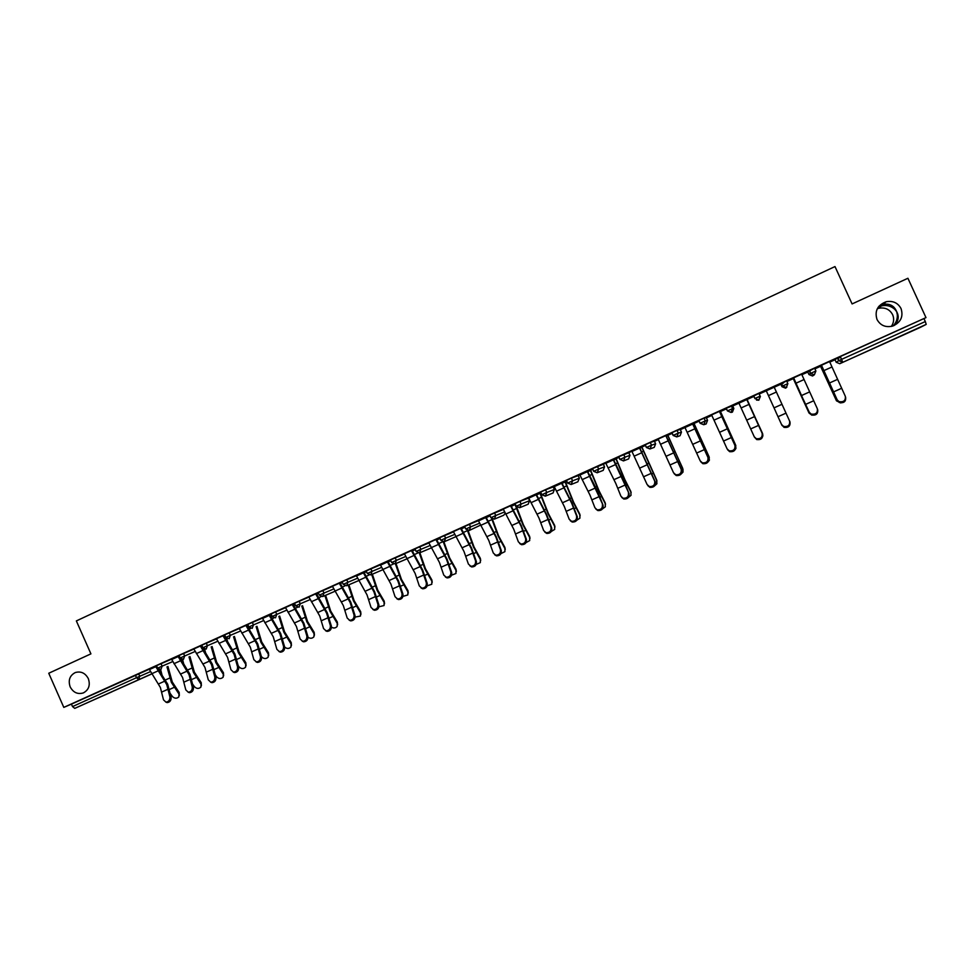 <?xml version="1.0" encoding="UTF-8"?>
<svg xmlns="http://www.w3.org/2000/svg" width="975" height="975" viewBox="0 0 975 975"><rect width="100%" height="100%" fill="white"/><g stroke="black" fill="none" stroke-linecap="round" stroke-linejoin="round"><path stroke-width="1.46" d="M894.246 325.479C898.499 321.141 899.316 316.546 896.695 311.707L897.305 314.657C897.597 318.91 896.208 322.664 893.137 325.93M891.321 326.43C893.892 322.664 894.319 318.74 892.625 314.669C889.651 309.27 884.995 307.149 878.682 308.283L877.317 308.709M877.013 319.483C880.413 325.528 885.653 327.722 892.71 326.064C900.778 322.457 903.557 316.619 901.034 308.551C897.853 302.798 892.881 300.532 886.129 301.75C877.512 305.126 874.465 311.037 877.013 319.483M70.176 686.888C73.271 692.567 77.659 694.566 83.338 692.92C88.822 689.91 90.48 685.145 88.323 678.624C85.264 673.006 80.913 670.983 75.307 672.543C69.713 675.517 68.006 680.294 70.176 686.888M878.243 307.149L881.351 305.931C886.555 304.785 891.065 305.955 894.904 309.428L896.695 311.707C894.307 305.845 889.822 303.371 883.216 304.298L878.999 306.174M112.088 691.75L97.463 698.234L112.088 691.75M893.929 339.19L906.031 333.682L893.929 339.19M246.736 625.048L247.979 625.048M269.758 614.64L270.648 614.798M528.511 498.274L524.452 499.492L535.86 494.362M540.284 492.948L540.967 492.643M553.276 487.073L553.995 486.135L550.229 487.841M565.366 481.613L566.78 480.98M578.248 475.788L579.686 474.52L575.543 476.397L591.569 469.182L587.145 471.169L603.05 505.184C603.452 508.877 601.733 510.681 597.919 510.595L595.92 509.145M590.655 470.182L592.812 469.207M603.452 464.405L605.609 462.808L601.429 464.697L617.553 457.433L613.141 459.432L629.058 493.606C629.46 497.36 627.717 499.163 623.817 499.029L621.77 497.457M616.163 458.652L619.076 457.336M628.863 452.924L631.751 450.986L627.766 452.79M641.903 447.025L645.572 445.368M654.481 441.334L658.369 439.579M667.863 435.301L672.311 433.278M680.343 429.658L684.986 427.55L680.599 428.903M694.042 423.467L699.282 421.09M706.412 417.873L711.848 415.423M720.464 411.523L726.509 408.793M732.725 405.978L738.94 403.175L734.394 404.613M747.106 399.482L753.967 396.374M759.257 393.997L766.216 390.853M774.211 387.233L780.865 384.223M781.536 383.931L783.4 383.077M786.886 381.505L793.272 378.617M817.684 409.658C818.171 413.863 816.112 415.643 811.541 415.009L809.311 412.291L811.176 414.082C815.758 414.716 817.806 412.925 817.33 408.72L801.877 374.717L807.824 372.048M809.506 371.28L810.335 370.902M814.905 368.842L820.572 366.283M845.618 397.227C846.105 401.505 843.997 403.284 839.317 402.553L837.208 399.872L838.987 401.602C843.68 402.334 845.788 400.554 845.313 396.264L829.786 362.103L835.027 359.751M837.732 358.532L840.608 357.228M151.783 673.932L74.746 708.374L72.516 706.582L71.431 704.121L63.802 707.387L48.75 673.25L90.919 653.859L76.355 620.917L834.99 266.565L852.089 303.932L907.92 278.265L925.982 317.618L840.304 356.558L841.583 359.361L925.299 321.555L924.007 318.715M925.299 321.555L926.213 324.383L920.449 327.32L839.926 363.602M63.802 707.387L925.982 317.618M834.052 359.543L816.916 367.319L834.052 359.543M829.664 361.81L832.76 360.409M820.523 365.942L816.124 367.928L820.438 366.003M829.664 361.835L832.76 360.433M161.009 663.658L162.118 666.157L157.621 668.168L156.512 665.669L171.49 659.185M71.431 704.121L149.236 669.24M926.213 324.383L839.755 363.712L836.184 362.273L834.953 359.58L840.304 356.558M177.901 656.163L171.442 659.076M224.506 635.456L225.712 637.857L224.031 635.663M206.286 643.183L207.407 645.706L202.885 647.741L201.764 645.206L216.56 638.832M223.068 635.737L212.83 640.343L223.068 635.724M223.994 635.578L224.823 635.213L223.982 635.566M252.318 622.379L253.451 624.914L248.893 626.962L247.76 624.414L262.385 618.138M262.312 617.979L273.293 636.882L276.876 649.338L279.386 651.641C282.372 651.337 283.762 649.569 283.567 646.364L279.947 633.908L268.99 614.969L271.111 614.031L262.324 618.004M270.526 614.53L269.843 614.835L270.538 614.543M299.13 601.209L300.276 603.781L295.681 605.841L294.535 603.269L308.978 597.102M315.693 593.872L305.102 598.638L315.681 593.86M346.747 579.698L347.892 582.282L343.249 584.354L342.103 581.77L356.35 575.713M366.234 571.009L356.265 575.53M363.163 572.423L366.247 571.021M395.168 557.798L396.325 560.406L391.633 562.526L390.475 559.906L404.54 553.971M415.033 548.949L400.518 555.506L415.033 548.974M444.429 535.531L445.599 538.163L440.858 540.296L439.688 537.664L453.558 531.862M464.527 526.573L449.451 533.386L464.673 526.537M494.544 512.887L495.739 515.531L490.937 517.688L489.742 515.032L503.429 509.377M499.237 510.888L514.971 503.795L499.237 510.888M553.203 486.915L545.537 489.828L546.743 492.497L554.361 489.487L553.203 486.915M541.893 494.678L545.403 496.117L546.743 492.497L541.893 494.678L540.601 492.058L545.537 489.828M561.393 482.82L550.241 487.853M576.725 520.297L579.918 518.152L579.772 514.069L573.653 502.308L565.232 481.321L566.658 480.712M566.646 480.687L564.915 481.467M592.532 468.597L603.379 464.246M605.707 463.028L604.317 463.661L605.719 463.052M628.351 497.506L631.02 495.324L630.776 491.351L624.768 479.408L616.042 458.36L618.954 457.068M618.942 457.056L615.798 458.469M654.408 441.175L650.276 442.479L651.507 445.197L655.602 443.796L654.408 441.175M646.523 447.44L650.106 448.902L651.507 445.197L646.523 447.44L645.158 444.795L650.276 442.479M665.803 435.63L653.884 440.98L665.791 435.606M667.57 435.069L671.921 433.132L667.741 435.021L683 469.304M656.065 440.298L658.247 439.311L656.053 440.273M706.339 417.702L704.072 418.165L705.315 420.908L707.545 420.347L706.339 417.702M700.245 423.187L703.877 424.649L705.315 420.908L700.245 423.187L698.856 420.518L704.072 418.165M719.404 411.389L707.277 416.849L719.392 411.377M720.257 411.255L724.523 409.329L720.33 411.255M711.713 415.118L708.362 416.642L711.713 415.143M753.785 395.972L758.842 393.413L760.39 396.484L758.842 393.413M789.677 421.212L790.006 421.98C790.481 426.099 788.483 427.891 784.01 427.355L781.67 424.6L783.608 426.441C788.08 426.989 790.091 425.197 789.616 421.066L773.979 386.697L778.391 384.698L761.646 392.279L766.045 390.305L775.844 411.852L766.045 390.293M778.196 385.101L774.089 386.953L778.184 385.076M761.78 392.523L766.094 390.573L761.767 392.498M813.662 375.241L812.528 375.984L808.97 374.558L807.751 371.877L814.612 368.197L815.892 370.987L814.369 374.814L810.481 373.425L809.201 370.634M805.423 372.767L801.755 374.449L805.423 372.767M808.787 412.51L793.138 378.324L788.787 380.311L793.138 378.349M806.033 372.243L789.165 379.86L806.02 372.218M786.862 387.173L785.545 388.148L781.999 386.734L780.78 384.053L786.593 380.859L787.861 383.638L786.374 387.453L782.511 386.051L781.243 383.285M751.25 397.252L746.984 399.202L751.25 397.252M738.806 402.882L734.943 404.625L738.818 402.894M746.57 399.116L734.333 404.613M726.241 408.208L732.639 405.819M693.798 423.223L698.027 421.31L693.92 423.187M684.852 427.257L682.013 428.549L684.864 427.282M692.482 423.564L680.611 428.927M680.257 429.487L677.052 430.377L678.295 433.107L681.452 432.12L680.257 429.487M673.274 435.398L676.869 436.837L678.295 433.107L673.262 435.374L671.885 432.717L677.052 430.377M630.216 451.986L631.861 451.23L630.203 451.961M654.554 485.903L656.906 483.746L656.614 479.846L641.769 446.733L645.45 445.1L641.574 446.818M639.576 448.061L631.983 451.498L647.095 484.514L649.35 486.562C653.335 486.744 655.127 484.941 654.7 481.126L639.344 447.562L643.756 445.587L627.766 452.814M618.796 456.727L628.79 452.753M579.174 475.057L579.796 474.764L579.162 475.032M602.416 508.962L605.353 506.793L605.158 502.759L599.101 490.913L590.521 469.889L592.69 468.938L590.253 470.023M578.175 475.617L571.387 478.152L572.593 480.833L579.345 478.213L578.175 475.617M567.706 483.027L571.228 484.465L572.593 480.833L567.706 483.027L566.39 480.407L571.387 478.152M551.253 531.509L554.69 529.413L554.592 525.281L548.413 513.606L540.162 492.655L540.857 492.375M540.845 492.351L539.809 492.814M528.426 498.103L519.931 501.406L521.125 504.063L529.583 500.675L528.426 498.103M516.311 506.244L519.797 507.658L521.125 504.063L516.299 506.232L515.032 503.624L519.931 501.406M478.25 520.37L488.768 540.406L493.277 552.996L495.714 555.189C499.237 555.104 500.821 553.312 500.48 549.79L495.946 537.188L485.44 517.116L489.816 515.178L478.262 520.394M464.612 526.415L478.384 520.662M424.881 544.501L439.749 537.798L424.881 544.501M414.984 548.852L428.939 542.953M380.25 564.671L390.975 584.196L395.058 596.724L397.556 598.967C400.81 598.772 402.309 596.98 402.029 593.617L397.922 581.088L387.197 561.527L390.536 560.04L380.25 564.696M366.186 570.899L380.335 564.891M328.66 587.986L342.164 581.917L328.66 587.986M322.835 590.497L323.98 593.068L319.361 595.14L318.216 592.568L332.56 586.45M292.244 604.476L281.751 609.192L292.232 604.451M275.632 611.837L276.766 614.396L272.183 616.444L271.05 613.897L285.577 607.657M246.821 625.255L247.869 624.792M247.857 624.768L246.821 625.243M235.621 630.045L247.821 624.561L235.621 630.045M229.21 632.824L230.332 635.359L225.786 637.394L224.664 634.859L239.375 628.522M200.399 645.998L190.235 650.557L200.387 645.974M183.556 653.457L184.665 655.98L180.156 657.991L179.047 655.48L193.94 649.045M149.175 669.118L160.363 687.448L163.495 699.818L165.969 702.158C168.724 701.768 170.028 700.05 169.918 696.967L166.749 684.584L155.793 666.693L156.573 665.803L149.187 669.142M837.208 399.872L821.706 365.759M821.377 365.296L837.537 400.822M836.379 400.591L820.426 365.978M820.426 365.722L836.55 400.883L840.779 402.955M793.589 377.861L803.315 399.555L793.869 378.337M809.311 412.291L803.363 399.555L809.677 413.217M781.67 424.6L782.072 425.502M746.801 399.604L738.94 403.163L754.272 436.8L756.283 438.689C760.658 439.152 762.608 437.361 762.145 433.29L746.557 399.092M746.594 399.104L762.584 434.18C763.047 438.238 761.097 440.042 756.734 439.579L754.418 437.092M711.835 415.411L727.118 448.89L729.203 450.828C733.468 451.206 735.382 449.402 734.918 445.417L719.635 411.889M719.477 411.365L735.394 446.282C735.857 450.267 733.943 452.071 729.678 451.681L727.606 449.755M692.701 424.052L684.986 427.55L700.208 460.87L702.353 462.845C706.522 463.162 708.386 461.358 707.947 457.421L692.469 423.54M692.603 423.516L708.459 458.274C708.898 462.199 707.033 464.003 702.865 463.686L700.745 461.748M793.089 378.093L809.092 413.107L811.956 415.167M781.877 425.222L775.771 411.803L781.877 425.222L783.876 427.038M746.85 398.982L756.527 420.432L746.972 399.189M762.255 432.803L756.551 420.408L762.328 432.985M762.864 436.032L762.669 433.765M735.126 449.694L735.942 448.39L735.491 444.722L720.33 411.231M720.159 411.048L735.857 445.697M707.85 462.138L709.361 460.285L708.971 456.532L693.908 423.174M693.7 423.016L709.3 457.519M708.971 456.532L709.239 457.36M658.369 439.567L673.53 472.741L675.736 474.752C679.819 475.008 681.635 473.204 681.208 469.328L666.023 436.117M665.962 435.557L681.757 470.157C682.183 474.021 680.367 475.824 676.284 475.568L674.188 473.765M667.473 434.862L682.683 468.244M681.025 474.143L683.024 472.071L682.963 469.243M639.551 447.488L655.285 481.93C655.712 485.745 653.932 487.549 649.935 487.354L647.863 485.672M641.477 446.611L656.858 480.87M656.614 479.846L656.955 481.077M623.817 499.029L620.892 496.178L615.822 483.515L605.841 463.308L613.36 459.908M613.385 459.322L623.561 480.041L629.058 493.606M623.183 498.249C627.096 498.383 628.838 496.58 628.436 492.826M615.712 458.262L624.536 479.529L630.983 492.387M630.776 491.351L631.142 492.728M597.919 510.595L594.921 507.743L589.972 495.093L579.918 475.02L587.364 471.656M587.438 471.047L597.687 491.632L603.05 505.184M597.261 509.84C601.075 509.925 602.794 508.121 602.392 504.416M590.155 469.816L598.821 491.047L605.329 503.795M605.158 502.759L605.536 504.282M561.612 483.295L554.227 486.635L564.342 506.573L569.181 519.2L571.545 521.332C575.287 521.369 576.968 519.565 576.578 515.909L571.703 503.271L561.381 482.796M561.722 482.674L572.033 503.112L577.273 516.653C577.651 520.297 575.981 522.1 572.24 522.064L570.278 520.711M564.83 481.26L573.337 502.454L579.893 515.117M579.772 514.069L580.149 515.738M536.079 494.837L528.755 498.152L538.931 517.944L543.66 530.571L546.049 532.716C549.717 532.716 551.362 530.912 550.997 527.304L546.232 514.678L535.848 494.337M536.226 494.191L546.597 514.495L551.716 528.023C552.094 531.631 550.448 533.423 546.78 533.435L544.867 532.179M539.711 492.619L548.072 513.776L554.678 526.342M554.592 525.281L554.97 527.085M503.502 509.559L513.74 529.23L518.359 541.832L520.772 544.001C524.367 543.952 525.988 542.149 525.635 538.59L520.979 525.988L510.766 506.281M510.949 505.611L521.381 525.793L526.39 539.297C526.744 542.856 525.123 544.647 521.54 544.696L519.675 543.538M526.013 542.6L529.693 540.577L529.62 536.396L523.404 524.806L516.579 506.854M514.812 503.868L523.014 524.989L529.681 537.469M529.62 536.396L530.01 538.322M485.903 516.945L496.385 536.981L501.272 550.473C501.613 553.983 500.029 555.787 496.519 555.86L494.691 554.787M500.992 553.581L504.904 551.643L504.879 547.414L498.603 535.909L492.375 519.151M491.705 518.773L498.176 536.116L504.892 548.498M504.879 547.414L505.257 549.473M453.655 532.082L464.003 551.497L468.402 564.074L470.864 566.268C474.313 566.158 475.873 564.367 475.556 560.893L471.12 548.303L460.785 528.864M461.065 528.17L471.595 548.084L476.385 561.551C476.702 565.025 475.142 566.816 471.693 566.938L469.926 565.927M476.178 564.44L480.322 562.612L480.334 558.346L474.008 546.914L468.097 530.68M463.222 532.533L467.488 530.607L473.545 547.146L480.322 559.443M480.334 558.346L480.712 560.515M429.049 543.209L439.457 562.49L443.747 575.055L446.221 577.261C449.609 577.127 451.145 575.335 450.84 571.898L446.513 559.321L436.13 540.004M436.434 539.297L447.025 559.077L451.693 572.544C451.998 575.969 450.462 577.761 447.086 577.907L445.368 576.981M451.571 575.201L455.947 573.483L455.995 569.181L449.621 557.834L443.918 541.844M443.32 541.929L449.122 558.078L455.947 570.29M455.995 569.181L456.361 571.472M404.649 554.227L415.118 573.385L419.299 585.938L421.785 588.169C425.112 587.986 426.623 586.207 426.331 582.806L422.114 570.253L411.669 551.058M412.011 550.339L422.663 569.997L427.221 583.428C427.513 586.828 426.002 588.62 422.687 588.79L421.005 587.925M427.172 585.841L431.779 584.257L431.864 579.93L425.441 568.669L419.872 552.74M419.287 552.971L424.905 568.925L431.779 581.051M431.864 579.93L432.217 582.319M387.806 561.283L398.495 580.808L402.955 594.238C403.223 597.59 401.737 599.369 398.482 599.576L396.849 598.772M402.967 596.371L407.818 594.945L407.94 590.582L401.468 579.394L396.008 563.513M395.399 563.769L400.896 579.674L407.818 591.715M407.94 590.582L408.269 593.068M356.265 575.518L367.039 594.908L371.024 607.425L373.535 609.68C376.728 609.46 378.202 607.681 377.934 604.354L373.925 591.825L363.163 572.398M363.797 572.13L374.546 591.533L378.885 604.939C379.141 608.266 377.678 610.045 374.485 610.265L372.901 609.521M378.958 606.791L384.053 605.536L384.199 601.148L377.691 590.046L372.352 574.19M371.707 574.47L377.081 590.338L384.053 602.294M384.199 601.148L384.528 603.732M332.694 586.743L343.31 605.536L347.197 618.04L349.708 620.307C352.84 620.051 354.291 618.284 354.047 614.981L350.135 602.477L339.532 583.659M339.995 582.892L350.781 602.172L355.022 615.566C355.266 618.857 353.827 620.624 350.683 620.88L349.148 620.173M355.132 617.09L360.482 616.042L360.665 611.63L354.108 600.6L348.892 584.793M348.209 585.085L353.462 600.905L360.482 612.788M360.665 611.63L360.969 614.299M309.112 597.407L319.776 616.078L323.554 628.558L326.064 630.837C329.16 630.569 330.586 628.802 330.354 625.536L326.54 613.043L315.888 594.336M316.388 593.568L327.222 612.714L331.366 626.096C331.585 629.35 330.159 631.118 327.088 631.386L325.577 630.727M331.488 627.254C333.73 628.424 335.607 628.156 337.118 626.45L337.326 622.026L330.72 611.081L325.626 595.286M324.907 595.603L330.05 611.398L337.106 623.183M337.326 622.026L337.618 624.768M285.724 607.973L296.437 626.523L300.117 638.991L302.628 641.282C305.663 640.989 307.076 639.234 306.857 635.993L303.152 623.513L292.451 604.939M293.183 604.622L303.871 623.183L307.893 636.541C308.112 639.771 306.698 641.526 303.676 641.818L302.213 641.197M308.015 637.284C310.282 638.723 312.256 638.552 313.938 636.773L314.169 632.336L307.527 621.465L302.543 605.707M301.787 606.036L306.82 621.794L313.926 633.506M314.169 632.336L314.45 635.152M293.292 604L294.743 607.681M269.965 615.115L280.69 633.555L284.627 646.888C284.822 650.093 283.433 651.848 280.459 652.153L279.033 651.58M284.676 647.095C286.942 648.911 289.039 648.887 290.952 647.022L291.208 642.562L284.529 631.763L279.654 616.042M278.862 616.383L283.786 632.105L290.94 643.744M291.208 642.562L291.464 645.438M270.441 614.335L272.305 619.418M239.521 628.851L250.331 647.168L253.829 659.6L256.34 661.915C259.265 661.586 260.642 659.831 260.459 656.65L256.937 644.207L246.139 625.865M246.943 625.523L257.717 643.841L261.544 657.162C261.727 660.343 260.362 662.086 257.424 662.415L256.035 661.867M261.385 656.504L261.592 656.797C263.786 659.003 265.98 659.124 268.149 657.174L268.442 652.702L261.714 641.977L256.949 626.291M256.12 626.645L260.934 642.33L268.125 653.884M268.442 652.702L268.673 655.639M248.113 625.219L249.966 630.874M216.718 639.161L227.565 657.357L230.965 669.788L233.464 672.092C236.352 671.751 237.705 670.008 237.547 666.851L234.11 654.432L223.275 636.2M223.897 635.371L234.926 654.042L238.656 667.351C238.826 670.495 237.473 672.238 234.585 672.579L233.22 672.068M238.29 665.779L239.021 666.851C241.215 669.021 243.384 669.142 245.542 667.241L245.846 662.756L239.082 652.104L234.427 636.456M233.573 636.821L238.278 652.482L245.517 663.951M245.846 662.756L246.066 665.754M226.761 638.54L227.76 642.135M194.086 649.387L204.982 667.473L208.297 679.88L210.783 682.195C213.623 681.842 214.963 680.099 214.817 676.979L211.478 664.56L200.594 646.449M201.252 645.608L212.318 664.17L215.962 677.454C216.109 680.574 214.768 682.317 211.941 682.671L210.6 682.171M215.414 675.066L216.633 676.808C218.814 678.953 220.972 679.088 223.104 677.235L223.446 672.738L216.633 662.159L212.087 646.535M211.197 646.912L215.804 662.549L223.08 673.944M223.446 672.738L223.641 675.785M204.616 649.216L205.688 653.213M171.442 659.063L182.581 677.503L185.798 689.886L188.285 692.213C191.076 691.848 192.404 690.117 192.27 687.009L189.028 674.615L177.889 656.138M178.791 655.761L189.893 674.213L193.44 687.473C193.574 690.568 192.246 692.311 189.467 692.677L188.151 692.201M192.745 684.328L194.427 686.693C196.609 688.813 198.742 688.959 200.862 687.143L201.216 682.634L194.366 672.128L189.93 656.528M189.004 656.931L193.501 672.531L200.813 683.853M201.216 682.634L201.386 685.73M182.569 659.539L183.763 664.109M157.962 668.74L167.663 684.17L171.113 697.418C171.234 700.489 169.918 702.219 167.176 702.597L165.896 702.146M156.719 666.303L157.536 667.985M170.284 693.578L172.404 696.491C174.562 698.588 176.694 698.746 178.791 696.967L179.168 692.457L172.283 682.013L167.944 666.449M166.993 666.863L171.393 682.427L178.742 693.676M179.168 692.457L179.327 695.589M160.643 669.606L161.984 674.871M837.586 357.801L838.866 360.604L841.583 359.361L842.632 362.078L838.707 360.677L837.428 357.886M151.722 673.847L74.746 708.374M72.516 706.582L136.5 677.698L135.391 675.2M138.645 673.762L139.742 676.26L138.633 679.563L136.5 677.698L150.406 671.653M836.184 362.273L838.866 360.604L842.412 362.164L839.889 363.651M809.36 370.561L810.627 373.352L815.892 370.987M808.97 374.558L810.627 373.352L814.162 374.9L812.65 375.936M781.999 386.734L782.657 385.978L786.179 387.526L785.643 388.111M755.028 398.69L753.529 395.813M731.335 405.844L732.578 408.598L733.846 408.464L732.639 405.807M727.484 410.95L726.07 408.22M707.545 420.347L706.144 423.954L703.718 424.722L700.099 423.26L698.856 420.518M681.452 432.12L680.075 435.715L676.723 436.898L673.128 435.435L671.885 432.717M655.602 443.796L654.237 447.367L649.959 448.963L646.388 447.513L645.158 444.795M623.744 454.472L624.975 457.178L629.96 455.362L628.777 452.753M618.784 456.702L620.015 459.408L623.573 460.858L624.975 457.178L619.893 459.469L618.674 456.775M597.443 466.367L598.662 469.06L604.549 466.842L603.367 464.234M593.751 471.291L592.422 468.634M567.596 483.076L566.39 480.407M554.361 489.499L553.057 492.984L545.293 496.165L541.808 494.727L540.601 492.058M490.949 517.701L494.423 519.114L495.739 515.531L504.623 511.924M469.377 524.258L470.559 526.89L479.578 523.209M465.794 529.047L469.268 530.461L470.559 526.89L465.794 529.035L464.612 526.403M440.858 540.296L444.222 541.747L445.599 538.163L454.752 534.385M419.689 546.719L420.859 549.339L430.133 545.488M416.154 551.46L419.506 552.898L420.859 549.339L416.154 551.448L414.972 548.827M391.645 562.514L395.082 563.916L396.325 560.406L405.734 556.481M370.853 568.791L372.011 571.387L381.53 567.389M343.261 584.366L346.673 585.743L347.892 582.282L357.545 578.212M319.373 595.152L322.701 596.554L323.98 593.068L333.755 588.937M295.681 605.841L299.081 607.206L300.276 603.781L310.16 599.576M272.183 616.444L275.511 617.833L276.766 614.396L286.772 610.131M248.893 626.962L252.208 628.339L253.451 624.914L263.567 620.6M225.786 637.394L229.174 638.735L230.332 635.359L240.557 630.983M202.885 647.741L206.2 649.094L207.407 645.706L217.742 641.27M225.213 638.064L225.822 639.1M180.156 657.991L183.471 659.344L184.665 655.98L195.11 651.483M157.621 668.168L160.936 669.508L162.118 666.157L172.66 661.611M781.389 383.199L782.657 385.978L787.861 383.638M753.675 395.728L754.93 398.495L760.098 396.167L758.794 400.213L760.39 396.484M754.93 398.495L758.44 400.03L754.93 398.495M758.879 400.177L756.515 400.091M726.217 408.147L727.46 410.902L732.578 408.598L730.957 412.437L732.444 412.108L733.846 408.464M727.46 410.902L730.957 412.437L727.46 410.902M732.347 412.145L731.36 412.352M629.96 455.374L628.619 458.92L623.452 460.919L620.015 459.408M604.549 466.842L603.22 470.377L597.163 472.765L593.629 471.327L597.285 472.717L598.662 469.06L593.738 471.266L592.52 468.573M579.345 478.213L577.834 481.808M577.919 481.772L571.118 484.514L567.608 483.076M529.596 500.687L528.145 504.221M528.194 504.197L519.687 507.707L516.226 506.281M494.386 519.127L503.746 515.227L505.245 513.155M494.313 519.151L490.876 517.725M469.231 530.473L480.577 525.123M444.295 541.71L455.934 536.64M419.579 552.862L431.401 547.852M370.768 574.872L372.011 571.387L367.343 573.483L370.683 574.909L382.809 569.729M203.556 649.911L203.751 648.802M181.313 660.368L181.777 659.429M159.961 669.703L159.144 670.581L159.888 669.703M829.323 383.065L837.379 379.458M833.406 391.962L841.474 388.367M823.887 370.622L831.967 366.978M836.026 399.957L836.55 400.883M821.718 366.027L820.767 366.454M823.497 370.013L822.608 370.415M801.547 395.521L809.543 391.938M805.606 404.381L813.601 400.81M796.051 383.175L804.046 379.555M774.028 407.867L781.95 404.32M778.05 416.691L785.972 413.156M768.458 395.606L776.392 392.035M766.277 390.804L774.211 387.221M746.753 420.103L754.601 416.581M762.145 433.29L762.584 434.18M750.75 428.89L758.599 425.393M741.122 407.94L748.983 404.393M719.733 432.23L727.496 428.744M734.918 445.417L735.394 446.282M723.694 440.98L731.469 437.507M714.029 420.152L721.829 416.642M692.932 444.247L700.647 440.785M707.947 457.421L708.459 458.274M696.869 452.961L704.584 449.524M687.18 432.266L694.907 428.781M808.604 412.169L809.092 413.107M720.488 411.767L719.806 412.072M722.243 415.691L721.61 415.972M694.029 423.723L692.92 424.222M695.76 427.635L694.724 428.098M666.388 456.154L674.017 452.729M681.208 469.328L681.757 470.157M670.288 464.843L677.942 461.431M660.575 444.259L668.228 440.81M679.27 461.772L678.442 462.138M667.802 435.569L666.278 436.264M669.508 439.481L668.094 440.115M674.578 451.51L673.81 451.864M640.063 467.951L647.632 464.563M654.7 481.126L655.285 481.93M643.951 476.617L651.519 473.228M634.201 456.154L641.782 452.741M653.116 473.448L652.056 473.923M641.794 447.318L639.868 448.195M643.488 451.218L641.696 452.022M648.448 463.235L647.461 463.686M613.982 479.651L621.477 476.288M617.833 488.28L625.341 484.928M608.047 467.951L615.566 464.563M627.181 485.026L625.913 485.599M616.029 458.969L613.702 460.017M617.687 462.857L615.518 463.832M622.538 474.862L621.343 475.398M588.12 491.254L595.554 487.927M591.947 499.846L599.393 496.519M582.136 479.639L589.595 476.275M601.49 496.507L600.003 497.165M590.472 470.511L587.754 471.742M592.117 474.386L589.582 475.532M596.846 486.391L595.469 487.013M562.49 502.759L569.851 499.444M576.578 515.909L577.273 516.653M566.28 511.314L573.666 508.012M556.445 491.217L563.83 487.89M576.006 507.89L574.312 508.645M565.147 481.955L562.039 483.368M566.768 485.83L563.867 487.134M571.387 497.811L569.802 498.53M537.067 514.154L544.379 510.876M550.997 527.304L551.716 528.023M540.845 522.673L548.157 519.407M530.985 502.71L538.31 499.407M550.741 519.163L548.84 520.016M540.028 493.313L536.543 494.886M541.625 497.165L538.383 498.627M546.146 509.145L544.367 509.937M511.875 525.452L519.127 522.198M525.635 538.59L526.39 539.297M515.629 533.947L522.88 530.705M505.732 514.093L512.996 510.815M525.696 530.351L523.599 531.29M515.129 504.562L511.266 506.305M516.701 508.402L513.106 510.023M521.113 520.37L519.151 521.259M486.903 536.652L494.081 533.435M500.48 549.79L501.272 550.473M490.62 545.11L497.811 541.905M480.712 525.379L487.902 522.125M478.469 520.869L485.672 517.615M500.87 541.442L498.566 542.478M490.12 515.86L486.208 517.628M491.997 519.553L488.061 521.332M496.299 531.509L494.142 532.472M462.138 547.767L469.255 544.574M475.556 560.893L476.385 561.551M465.831 556.189L472.96 553.008M455.898 536.567L463.028 533.349M476.251 552.435L473.74 553.556M464.977 527.219L461.37 528.852M471.693 542.539L469.353 543.599M437.58 558.773L444.649 555.604M450.84 571.898L451.693 572.544M441.248 567.17L448.317 564.013M431.291 547.658L438.372 544.464M451.839 563.343L449.134 564.549M440.054 538.48L436.739 539.979M442.589 541.832L438.592 543.636M447.306 553.495L444.783 554.617M413.242 569.692L420.237 566.56M426.331 582.806L427.221 583.428M416.886 578.065L423.893 574.933M406.904 558.663L413.912 555.494M427.623 574.153L424.747 575.445M415.338 549.656L412.315 551.021M417.873 552.983L414.18 554.653M423.113 564.342L420.408 565.561M389.098 580.527L396.045 577.407M402.029 593.617L402.955 594.238M392.718 588.851L399.665 585.756M382.712 569.571L389.671 566.426M380.469 565.159L387.416 562.014M403.626 584.878L400.554 586.243M390.841 560.722L388.111 561.953M393.376 564.038L389.963 565.573M399.116 575.104L396.252 576.396M365.162 591.264L372.048 588.169M377.934 604.354L378.885 604.939M368.757 599.564L375.655 596.481M358.739 580.381L365.637 577.273M356.484 575.993L363.383 572.886M379.811 595.506L376.557 596.968M366.551 571.703L364.102 572.812M369.074 574.994L365.966 576.408M375.326 585.78L372.292 587.145M341.433 601.904L348.258 598.845M354.047 614.981L355.022 615.566M345.004 610.179L351.829 607.12M334.949 591.106L341.798 588.023M356.204 606.048L352.779 607.583M342.457 582.587L340.287 583.562M344.979 585.865L342.164 587.145M351.743 596.371L348.526 597.809M317.887 612.458L324.663 609.424M330.354 625.536L331.366 626.096M321.433 620.709L328.209 617.675M311.378 601.733L318.155 598.687M332.792 616.505L329.184 618.126M318.581 593.373L316.68 594.238M321.08 596.651L318.557 597.785M328.343 606.864L324.967 608.388M294.548 622.928L301.263 619.917M306.857 635.993L307.893 636.541M298.07 631.142L304.797 628.144M287.991 612.288L294.718 609.253M309.575 626.876L305.797 628.57M294.889 604.073L293.585 604.671M297.387 607.34L295.145 608.351M305.138 617.273L301.604 618.869M271.403 633.311L278.058 630.325M283.567 646.364L284.627 646.888M274.901 641.501L281.568 638.515M264.798 622.745L271.464 619.734M262.531 618.455L269.197 615.444M286.553 637.162L282.592 638.93M271.403 614.689L270.733 614.993M273.902 617.931L272.11 618.735M282.128 627.608L278.423 629.265M248.442 643.61L255.048 640.648M260.459 656.65L261.544 657.162M251.916 651.763L258.533 648.814M241.8 633.116L248.418 630.13M263.713 647.363L259.582 649.204M250.599 628.448L249.429 628.973M259.301 637.845L255.45 639.576M225.664 653.823L232.221 650.886M237.547 666.851L238.656 667.351M229.125 661.952L235.682 659.015M218.985 643.402L225.542 640.441M241.057 657.479L236.767 659.405M236.669 647.997L232.647 649.801M203.08 663.951L209.576 661.038M214.817 676.979L215.962 677.454M206.517 672.043L213.013 669.142M196.365 653.603L202.873 650.666M218.583 667.522L214.134 669.508M214.207 658.076L210.039 659.941M180.68 674.005L187.127 671.117M192.27 687.009L193.44 687.473M184.092 682.073L190.539 679.185M173.928 663.719L180.375 660.818M171.649 659.527L178.096 656.614M196.292 677.479L191.685 679.538M191.929 668.07L187.614 670.008M158.462 683.975L164.848 681.098M169.918 696.967L171.113 697.418M161.85 692.006L168.248 689.142M151.661 673.762L158.072 670.873M149.382 669.593L155.793 666.693M174.184 687.351L169.418 689.483M169.833 677.991L165.372 679.989M893.856 307.137L894.904 309.428M897.305 314.657L898.207 316.631M812.723 375.899L813.552 375.302M785.728 388.074L786.752 387.246M395.07 563.916L407.002 558.833M366.186 570.887L367.343 573.483M346.661 585.743L358.824 580.527M322.774 596.517L335.034 591.252M225.908 639.234L225.712 637.857M203.592 649.972L203.873 648.887M181.326 660.392L181.862 659.453M883.216 304.298L886.129 301.75M878.682 308.283L881.351 305.931M839.317 402.553L838.987 401.602M811.541 415.009L811.176 414.082M784.01 427.355L783.608 426.441M756.734 439.579L756.283 438.689M729.678 451.681L729.203 450.828M702.865 463.686L702.353 462.845M676.284 475.568L675.736 474.752M649.935 487.354L649.35 486.562M572.24 522.064L571.545 521.332M546.78 533.435L546.049 532.716M521.54 544.696L520.772 544.001M496.519 555.86L495.714 555.189M471.693 566.938L470.864 566.268M447.086 577.907L446.221 577.261M422.687 588.79L421.785 588.169M398.482 599.576L397.556 598.967M374.485 610.265L373.535 609.68M350.683 620.88L349.708 620.307M327.088 631.386L326.064 630.837M303.676 641.818L302.628 641.282M280.459 652.153L279.386 651.641M257.424 662.415L256.34 661.915M234.585 672.579L233.464 672.092M211.941 682.671L210.783 682.195M189.467 692.677L188.285 692.213M167.176 702.597L165.969 702.158"/></g></svg>
